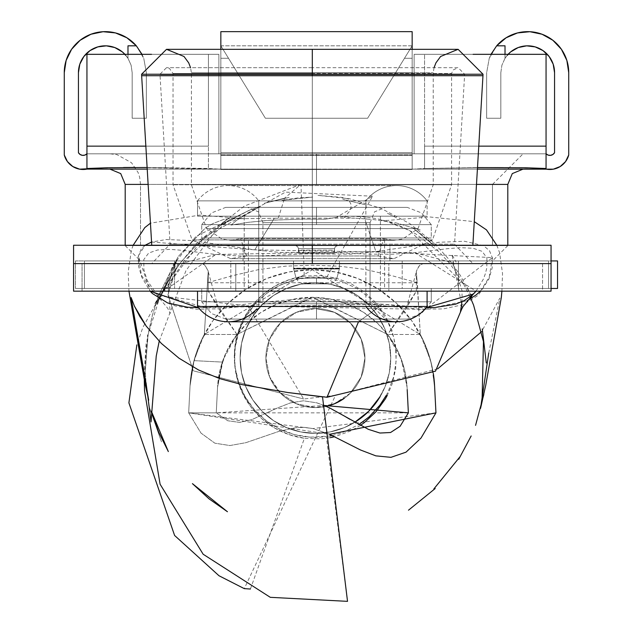 <?xml version="1.0" encoding="UTF-8"?>
<svg xmlns="http://www.w3.org/2000/svg" width="633" height="633" viewBox="0 0 633 633"><rect width="100%" height="100%" fill="white"/><g stroke="black" fill="none" stroke-linecap="round" stroke-linejoin="round"><path stroke-width="0.47" stroke-dasharray="3.17 2.37" d="M258.747 306.467L365.874 306.467L365.874 200.867L258.747 200.867A38.257 38.257 0 0 0 197.536 200.867L427.093 200.867A38.257 38.257 0 0 0 365.874 200.867L258.747 200.867L258.747 306.467L365.874 306.467L258.747 306.467L258.747 200.867L365.874 200.867A38.257 38.257 0 0 1 427.093 200.867L427.093 216.177L197.536 216.177L197.536 200.867L427.093 200.867L197.536 200.867A38.257 38.257 0 0 1 258.747 200.867L365.874 200.867L365.874 306.467L258.747 306.467A38.257 38.257 0 0 1 228.141 321.77L396.487 321.77A38.257 38.257 0 0 1 365.874 306.467M380.417 216.177L380.417 291.164L244.211 291.164L244.211 216.177L380.417 216.177L197.536 216.177L427.093 216.177L427.093 200.867L197.536 200.867L197.536 216.177L379.104 216.177L244.211 216.177L244.211 291.164L380.417 291.164L380.417 216.177M197.536 291.164L427.093 291.164L197.536 291.164M427.093 306.467L197.536 306.467L427.093 306.467M427.093 216.177L334.707 216.177L427.093 216.177M427.093 291.164L199.735 291.164L427.093 291.164M380.417 291.164L244.211 291.164L380.417 291.164M388.836 291.164L235.792 291.164L235.792 263.613L388.836 263.613L388.836 291.164L388.836 263.613L235.792 263.613L387.364 263.613L235.792 263.613L235.792 291.164L388.836 291.164M416.379 271.027L416.379 291.164L406.323 308.168L387.641 334.477L313.2 297.281L294.392 298.99L277.119 304.054L261.105 312.291L246.941 323.4L235.128 336.978L226.092 352.549L220.165 369.545L217.546 387.356L216.257 412.851L188.674 412.851L190.035 385.964L188.674 412.851L190.035 385.964L188.674 412.851L329.603 434.309L312.9 428.565L304.647 427.394L296.291 427.591L279.398 431.208L245.913 442.673L229.929 445.545L214.856 443.187L201.009 433.114L188.674 412.851L190.035 385.964L193.413 362.978L201.065 341.052L212.72 320.955L227.959 303.429L246.245 289.099L266.897 278.473L289.186 271.945L312.314 269.737L204.324 334.477L236.987 334.477L311.428 297.281L330.236 298.99L347.509 304.054L363.516 312.291L377.679 323.4L389.493 336.978L398.529 352.549L404.463 369.545L407.074 387.356L408.372 412.851L407.074 387.356L401.377 359.441L387.641 334.477L416.379 291.164L542.56 291.164L542.56 263.613L422.947 263.613L418.983 266.153L416.379 271.027L416.379 291.164L551.058 291.164L542.56 291.164L542.56 263.613L551.058 263.613L312.314 263.613L312.314 245.248L312.314 263.613L253.216 263.613L472.867 263.613L73.57 263.613L551.058 263.613L73.57 263.613L82.061 263.613L82.061 291.164L73.57 291.164L208.241 291.164L208.241 271.027L205.116 265.512L203.415 264.088L201.682 263.621L422.947 263.613L421.214 264.088L419.529 265.488L416.379 271.027L420.296 334.477L430.29 359.433L433.288 373.328A122.43 122.43 0 0 0 420.296 334.477L312.314 269.737A122.43 122.43 0 0 0 190.035 385.964A122.43 122.43 0 0 1 204.324 334.477L312.314 269.737L335.435 271.945L357.724 278.473L378.384 289.099L396.662 303.429L411.901 320.955L423.564 341.052L431.215 362.978L434.586 385.964L435.955 412.851L420.985 438.083L406.014 452.16L390.98 457.335L375.836 455.855L360.509 449.992L329.105 434.088L312.9 428.565L304.647 427.394L296.291 427.591L279.398 431.208L245.913 442.673L229.929 445.545L214.856 443.187L201.009 433.114L188.674 412.851L190.035 385.964L194.007 360.644L190.035 385.964L194.007 360.644L222.325 362.084L217.546 387.356L216.257 412.851L217.546 387.356A94.887 94.887 0 0 1 236.987 334.477L312.314 297.281L387.641 334.477A94.887 94.887 0 0 1 407.074 387.356A94.887 94.887 0 0 0 218.464 378.186A94.887 94.887 0 0 0 217.546 387.356L222.325 362.084L217.546 387.356L216.257 412.851L217.546 387.356L216.257 412.851L188.674 412.851L216.257 412.851L217.546 387.356L222.325 362.084L194.007 360.644L190.035 385.964L188.674 412.851L190.035 385.964L192.535 366.8L194.339 359.433L204.324 334.477L236.987 334.477L223.251 359.441L217.546 387.356L216.257 412.851L227.769 420.763L239.654 422.409L251.879 419.616L277.191 408.063L290.223 402.968L303.444 400.784L316.816 402.833L324.151 405.468L216.257 412.851L227.769 420.763L239.654 422.409L251.879 419.616L277.191 408.063L290.223 402.968L303.444 400.784L316.816 402.833L330.181 408.222L343.347 415.446M408.372 412.851L188.674 412.851L312.9 428.565L435.955 412.851L434.586 385.964A122.43 122.43 0 0 0 312.314 269.737L420.296 334.477L387.641 334.477L420.296 334.477L417.353 282.753L207.276 282.753L233.181 275.537L259.261 269.476L285.657 266.161L312.401 265.219L339.13 266.169L365.463 269.492L391.455 275.545L417.353 282.753L416.269 273.092M349.812 419.275L368.406 429.356L379.935 433.035L390.561 432.513M204.324 334.477L208.241 271.027L204.324 334.477M236.987 334.477L218.298 308.168L208.241 291.164L208.241 271.027L204.617 264.99L201.682 263.613L82.061 263.613L82.061 291.164L208.241 291.164L236.987 334.477M416.379 291.164L208.241 291.164L416.379 291.164M235.792 291.164L387.364 291.164L235.792 291.164M312.314 74.235L141.602 74.235L483.019 74.235L159.967 74.235L312.314 74.235L159.967 74.235L312.314 74.235L312.314 49.319L312.314 72.755L191.403 72.755L312.314 72.755L312.314 49.319L312.314 74.235M312.314 244.156L170.087 244.156L312.314 244.156L170.087 244.156L312.314 244.156L312.314 74.623L464.646 74.623L312.314 74.623L312.314 244.156L312.314 74.623L159.983 74.623L312.314 74.623L159.983 74.623L312.314 74.623L312.314 244.156L454.534 244.156L312.314 244.156M312.314 228.568L312.314 184.749L433.225 184.749L312.314 184.749L312.314 228.568L418.081 228.568L312.314 228.568L418.081 228.568L312.314 228.568L312.314 240.287L312.314 228.568L206.54 228.568L312.314 228.568L312.314 240.287L312.314 238.609L312.314 240.287L312.314 238.609L384.009 238.609L312.314 238.609L384.009 238.609L378.012 255.961L312.314 255.961L312.314 258.652L312.314 239.907L192.092 239.907L312.314 239.907L312.314 258.652L312.314 255.961L246.617 255.961L312.314 255.961L246.617 255.961L240.619 238.609L312.314 238.609L240.619 238.609L246.617 255.961L378.012 255.961L312.314 255.961L312.314 258.652L312.314 255.961L378.012 255.961L384.009 238.609L240.619 238.609L312.314 238.609L312.314 240.287L312.314 228.568L206.54 228.568L312.314 228.568L312.314 184.749L173.038 184.749L312.314 184.749L312.314 239.907L192.092 239.907L312.314 239.907L312.314 72.755L191.403 72.755L312.314 72.755L312.314 184.749L191.403 184.749L312.314 184.749L312.314 73.475L451.59 73.475L173.038 73.475L312.314 73.475L312.314 184.749L451.59 184.749L312.314 184.749L312.314 239.907L432.529 239.907L312.314 239.907L312.314 184.749L451.59 184.749L173.038 184.749L312.314 184.749L312.314 73.475L451.59 73.475L312.314 73.475L312.314 184.749L191.403 184.749L312.314 184.749L312.314 228.568M312.314 75.715L141.65 75.715L312.314 75.715M312.314 245.248L551.058 245.248L312.314 245.248M312.314 239.907L312.314 258.652L312.314 239.907L432.529 239.907L312.314 239.907M312.314 73.475L173.038 73.475L312.314 73.475M312.314 74.623L464.646 74.623L312.314 74.623M312.314 72.755L312.314 184.749L312.314 72.755L433.225 72.755L312.314 72.755L312.314 49.319L312.314 72.755L433.225 72.755L312.314 72.755M312.314 184.749L433.225 184.749L312.314 184.749M371.413 263.613L472.867 263.613L371.413 263.613M253.216 263.613L151.754 263.613L253.216 263.613M151.754 245.248L280.989 245.248L151.754 245.248M146.025 382.72L145.321 371.357L147.837 336.4L152.474 314.91L159.144 294.242L178.237 256.515L205.155 228.196L212.664 223.663L223.71 219.422L227.809 218.796L238.736 218.709L227.809 218.796L223.71 219.422L212.664 223.663L205.155 228.196L178.237 256.515L159.144 294.242L152.474 314.91L149.024 329.785L147.837 336.4L145.329 371.357L146.025 382.72L147.774 395.949M143.303 367.551L135.842 325.038M198.525 307.733L223.259 306.601L268.368 301.735L295.571 299.401L309.521 298.839L338.964 299.654L404.416 306.562L426.12 307.709L382.775 304.196L358.5 321.77L382.775 304.196L198.533 307.741M145.099 245.248L141.23 248.991L138.223 256.468L138.564 266.169L141.768 277.23L150.124 291.164L138.311 255.922L145.092 245.248M151.564 242.043L254.798 249.845L274.326 218.258L238.736 218.741L278.267 218.171L274.326 218.274L254.798 249.853L192.028 240.58L166.226 239.535L151.564 242.051M278.267 218.163L284.557 198.2L264.475 203.217L284.557 198.2L300.984 184.33L304.291 276.138M386.13 395.578L388.084 391.819L393.631 376.864L396.116 361.261L395.522 345.325L391.851 329.959L385.204 315.463L375.931 302.669L364.244 291.821L350.777 283.552L335.83 278.006L320.219 275.513L304.291 276.107A80.969 80.969 0 0 0 235.08 367.346A80.969 80.969 0 0 0 326.304 436.556L347.525 601.35M148.581 399.605L147.521 394.011M157.008 303.729L171.947 274.263L163.749 288.632L157.008 303.729L171.947 274.263L157.008 303.729L163.749 288.632L171.947 274.263L167.033 282.484L157.008 303.729M315.424 308.532A49.524 49.524 0 0 1 344.312 398.276L350.445 393.077L361.174 377.007L364.948 358.056L361.174 339.106L350.445 323.036L334.374 312.306L315.424 308.532L296.473 312.306L280.403 323.036L269.674 339.106L265.9 358.056L269.674 377.007L278.544 391.107L280.403 393.077L296.473 403.807L315.424 407.581A49.524 49.524 0 0 0 364.948 358.056A49.524 49.524 0 0 0 315.424 308.532A49.524 49.524 0 0 0 265.9 358.056A49.524 49.524 0 0 0 315.424 407.581L326.272 406.386A49.524 49.524 0 0 1 270.204 337.864A49.524 49.524 0 0 1 315.424 308.532L334.374 312.306L350.445 323.036L361.174 339.106L364.948 358.056L361.174 377.007L350.445 393.077L334.374 403.807L315.424 407.581L296.473 403.807L280.403 393.077L269.674 377.007L265.9 358.056L269.674 339.106L280.403 323.036L296.473 312.306L315.424 308.532M315.424 282.745A75.319 75.319 0 0 1 380.148 396.575L385.006 386.882L378.043 399.898L368.683 411.315L357.265 420.676L344.249 427.639L330.117 431.928L315.424 433.376A75.319 75.319 0 0 0 390.743 358.056A75.319 75.319 0 0 0 315.424 282.745A75.319 75.319 0 0 0 240.113 358.056A75.319 75.319 0 0 0 315.424 433.376A75.319 75.319 0 0 1 245.216 385.307A75.319 75.319 0 0 1 315.424 282.745L330.117 284.185L344.249 288.474L357.265 295.437L368.683 304.797L378.043 316.215L385.006 329.231L389.295 343.363L390.743 358.056L389.295 372.75L385.006 386.882L389.295 372.75L390.743 358.056L389.295 343.363L385.006 329.231L378.043 316.215L368.683 304.797L357.265 295.437L344.249 288.474L330.117 284.185L315.424 282.745L300.73 284.185L315.424 282.745M354.844 422.235A75.319 75.319 0 0 1 315.424 433.376L300.73 431.928L286.599 427.639L273.583 420.676L262.165 411.315L252.804 399.898L245.841 386.882L241.553 372.75L240.113 358.056L241.553 343.363L245.841 329.231L252.804 316.215L262.165 304.797L273.583 295.437L286.599 288.474L300.73 284.185L286.599 288.474L273.583 295.437L262.165 304.797L252.804 316.215L245.841 329.231L241.553 343.363L240.113 358.056L241.553 372.75L245.841 386.882L252.804 399.898L262.165 411.315L273.583 420.676L286.599 427.639L300.73 431.928L315.424 433.376L330.117 431.928L344.249 427.639L354.844 422.235M304.291 276.107L288.917 279.778L274.421 286.425L261.627 295.698L250.779 307.393L242.51 320.852L236.964 335.806L234.471 351.41L235.065 367.346L238.736 382.72L245.39 397.215L254.664 410.01L266.351 420.85L279.818 429.127L294.764 434.673L310.368 437.158L329.92 435.995M332.246 435.528L341.67 432.893L358.927 424.561M476.063 291.164L483.462 278.955L485.305 273.852L486.809 267.957L486.912 257.813L482.061 251.333L473.152 248.263L460.341 247.661L447.175 248.714L415.976 252.614L391.946 254.221L367.923 254.134L325.109 252.203L280.292 252.456L254.798 249.837L414.829 252.741L476.103 291.164M462.272 307.796L451.922 254.379L456.061 262.07M467.209 287.501L471.886 297.249M471.348 296.038L460.357 275.458L449.106 259.554L434.214 243.159L409.907 223.686L380.971 208.336L349.527 198.754L317.806 195.36L341.583 197.393L348.237 198.928L350.801 203.889L351.086 205.757L350.983 207.632L349.511 211.319L344.233 217.412L353.997 218.108M395.949 222.84L420.787 230.119L395.949 222.84L373.059 219.501L354.789 218.148L371.27 219.334M373.059 219.501L395.166 222.681M354.789 218.148L278.267 218.171M264.475 203.217L289.067 197.425L264.475 203.217M431.279 224.636L316.5 224.636L316.5 207.371L407.256 207.371L316.5 207.371L316.5 224.636L431.279 224.636L431.279 237.976L201.721 237.976L201.721 224.636L431.279 224.636L201.721 224.636L316.5 224.636L316.5 207.371L385.37 207.371L316.5 207.371L316.5 222.674L370.068 222.674L316.5 222.674L316.5 207.371L247.63 207.371L316.5 207.371L316.5 222.674L262.932 222.674L262.932 303.785L316.5 303.785L316.5 319.087L407.256 319.087L316.5 319.087L316.5 301.822L431.279 301.822L316.5 301.822L316.5 319.087L385.37 319.087L316.5 319.087L316.5 303.785L370.068 303.785L316.5 303.785L370.068 303.785L370.068 222.674L316.5 222.674L370.068 222.674L370.068 303.785L262.932 303.785L316.5 303.785L316.5 319.087L316.5 303.785L262.932 303.785L262.932 222.674L316.5 222.674L316.5 207.371L225.744 207.371L407.256 207.371L247.63 207.371L385.37 207.371L316.5 207.371L316.5 224.636L201.721 224.636L201.721 237.976L431.279 237.976L431.279 224.636L421.491 212.91L407.256 207.371M248.397 288.482L248.397 237.976L384.603 237.976L384.603 288.482L248.397 288.482L431.279 288.482L431.279 301.822L201.721 301.822L201.721 288.482L431.279 288.482L201.721 288.482L201.721 301.822L316.5 301.822L316.5 319.087L247.63 319.087L407.256 319.087L225.744 319.087L385.37 319.087L225.744 319.087L316.5 319.087L316.5 301.822L201.721 301.822L431.279 301.822L431.279 288.482L249.703 288.482L384.603 288.482L384.603 237.976L248.397 237.976L248.397 288.482M316.5 222.674L262.932 222.674L316.5 222.674M316.5 207.371L225.744 207.371L316.5 207.371M201.721 288.482L294.108 288.482L201.721 288.482M201.721 237.976L431.279 237.976L201.721 237.976M248.397 237.976L384.603 237.976L248.397 237.976M334.517 248.69L298.483 248.69L298.483 253.279L334.517 253.279L334.517 248.69L298.483 248.69L298.483 250.217L334.517 250.217L334.517 248.69L334.517 250.217L298.483 250.217L298.483 248.69L334.517 248.69L334.517 253.279L298.483 253.279L334.517 253.279L298.483 253.279L298.483 248.69L334.517 248.69L335.419 246.522L337.579 245.628L316.5 245.628L337.579 245.628L316.5 245.628L337.579 245.628L331.407 245.628L337.579 245.628L335.419 246.522L334.517 248.69M125.199 184.409L316.5 184.409L316.5 153.803L523.103 153.803L316.5 153.803L523.103 153.803L316.5 153.803L316.5 184.409L492.498 184.409L316.5 184.409L316.5 153.803L109.897 153.803L523.103 153.803L109.897 153.803L316.5 153.803L109.897 153.803L316.5 153.803L316.5 184.409L125.199 184.409L316.5 184.409L140.502 184.409L140.502 245.628L492.498 245.628L492.498 184.409L316.5 184.409L507.801 184.409M316.5 260.931L140.502 260.931L492.498 260.931L316.5 260.931L389.96 260.931L389.96 245.628L243.04 245.628L243.04 260.931L389.96 260.931L302.17 260.931L339.454 260.931L339.454 268.178L293.546 268.178L293.546 260.931L339.454 260.931L339.454 268.582L293.546 268.582L293.546 260.931L339.454 260.931L293.546 260.931L293.546 268.582L339.454 268.582L336.875 278.219L316.5 278.219L336.875 278.219L316.5 278.219L316.5 283.885L329.484 283.885L316.5 283.885L316.5 278.219L316.5 283.885L329.484 283.885L316.5 283.885L316.5 278.219L336.875 278.219L296.125 278.219L293.546 268.582L296.125 278.219L293.649 268.97L339.351 268.97L316.5 268.97L339.351 268.97L336.875 278.219L296.125 278.219L316.5 278.219L296.125 278.219L316.5 278.219L316.5 283.885L329.484 283.885L303.516 283.885L329.484 283.885L316.5 283.885L316.5 278.219L316.5 283.885L303.516 283.885L316.5 283.885L303.516 283.885L316.5 283.885L316.5 278.219L296.125 278.219L336.875 278.219L339.351 268.97L293.649 268.97L296.125 278.219L336.875 278.219L339.454 268.582L293.546 268.582L339.454 268.582L339.454 260.931L293.546 260.931L293.546 268.178L339.454 268.178L339.454 260.931L300.271 260.931L557.538 260.931L75.462 260.931L75.462 288.482L75.462 260.931L316.5 260.931L230.8 260.931L230.8 288.482L402.2 288.482L402.2 260.931L230.8 260.931L402.2 260.931L402.2 288.482L230.8 288.482L230.8 260.931L316.5 260.931M476.491 184.409L316.5 184.409L492.498 184.409L492.498 245.628L125.199 245.628L507.801 245.628L125.199 245.628L492.498 245.628L140.502 245.628L140.502 184.409L316.5 184.409L148.13 184.409M316.5 169.106L109.897 169.106L316.5 169.106M265.385 118.244L367.615 118.244L395.633 72.692L237.367 72.692L265.385 118.244L237.367 72.692L395.633 72.692L367.615 118.244L265.385 118.244L367.615 118.244L265.385 118.244L367.615 118.244L265.385 118.244L220.846 45.821L220.846 31.65L220.846 45.821L237.367 72.692L395.633 72.692L237.367 72.692L395.633 72.692L404.447 58.355L367.615 118.244L265.385 118.244L220.846 45.821L265.385 118.244L367.615 118.244L412.154 45.821L404.447 58.355L412.154 45.821L412.154 31.65L412.154 45.821L395.633 72.692L237.367 72.692L265.385 118.244M529.884 31.705L517.533 32.924A41.042 41.042 0 0 0 496.676 45.821L489.238 58.355L486.65 72.692L486.65 118.244L500.83 118.244L500.83 72.692L501.898 65.191L505.015 58.283L505.015 45.821L505.015 58.283L505.015 45.821L505.015 58.283L501.898 65.191L500.83 72.692L500.83 118.244L500.83 72.692L500.83 118.244L486.65 118.244L486.65 72.692L486.65 118.244L500.83 118.244L486.65 118.244L486.65 72.692L489.238 58.355L490.994 54.327M142.006 54.327L143.762 58.355L136.332 45.821L127.985 45.821L127.985 58.283L131.102 65.191L132.17 72.692L132.17 118.244L132.17 72.692L132.17 118.244L146.35 118.244L146.35 72.692L146.35 118.244L132.17 118.244L146.35 118.244L146.35 72.692L143.762 58.355L136.332 45.821A41.042 41.042 0 0 0 115.467 32.932L103.116 31.705M220.846 49.319L220.846 72.692L412.154 72.692L412.154 49.319M135.122 167.444L86.943 168.505L86.943 146.152L208.439 146.152L208.439 168.505L208.439 146.152L208.439 168.505L169.383 167.769L218.876 169.106L147.22 169.106L218.876 169.106L135.122 167.444L220.846 169.106L220.846 49.279L220.846 72.692L412.154 72.692L220.846 72.692L220.846 31.65L412.154 31.65L412.154 72.692L220.846 72.692L220.846 154.998L412.154 154.998L412.154 72.692L412.154 154.998L220.846 154.998L220.846 72.692L412.154 72.692L412.154 45.821L404.487 58.283L412.154 58.283L412.154 45.821L395.633 72.692L412.154 45.821L404.487 58.283L412.154 58.283L412.154 45.821L412.154 58.283L404.487 58.283L367.615 118.244L395.633 72.692L237.367 72.692L228.513 58.283L220.846 58.283L220.846 45.821L237.367 72.692L228.513 58.283L220.846 58.283L220.846 45.821L228.513 58.283L220.846 58.283L220.846 45.821L220.846 169.486L412.154 169.106L412.154 154.998L220.846 154.998L412.154 154.998L412.154 169.486L220.846 169.486L220.846 154.998L220.846 169.169L477.409 169.106L414.124 169.106L424.561 168.505L414.124 169.106L86.943 169.106L86.943 168.505L123.506 167.5M90.978 34.229L80.13 40.275L71.592 49.279A41.042 41.042 0 0 0 64.265 72.684L64.265 154.998L67.43 161.589L72.811 166.542L79.631 169.169L86.943 169.106L86.943 153.803L86.943 169.106L86.943 153.803L86.943 169.106L220.846 169.169L220.846 45.821L220.846 58.283L228.513 58.283L237.367 72.692L395.633 72.692L404.487 58.283L412.154 58.283L412.154 45.845L412.154 169.169L412.154 37.782M142.014 54.327L143.762 58.355L146.35 72.692L143.762 58.355L146.35 72.692L146.35 118.244L132.17 118.244L132.17 72.692L131.102 65.191L127.985 58.283L127.985 45.821L127.985 58.283L127.985 45.821L127.985 58.283L127.985 45.821L136.332 45.821L126.877 37.774M525.548 167.761L546.057 168.505L497.712 167.444L424.561 168.505L424.561 146.152L478.777 146.152L424.561 146.152L424.561 168.505L477.496 167.571L424.561 168.505L497.712 167.444L525.627 167.769M548.146 155.101L546.057 153.803L546.057 169.106L546.057 168.505L546.057 169.106L414.124 169.106L424.561 168.505L424.561 146.152L546.057 146.152L546.057 168.505L546.057 146.152L424.561 146.152L424.561 54.327L424.561 146.152L424.561 54.327L546.057 54.327L546.057 146.152L546.057 54.327L414.124 54.327L473.088 54.327L414.124 54.327L414.124 153.803L412.154 153.803L412.154 169.106L414.124 169.106L412.154 169.106L412.154 153.803L414.124 153.803L414.124 54.327L424.561 54.327L424.561 168.505L414.124 169.106L546.057 169.106L546.057 153.803L546.057 169.106L553.369 169.169L560.189 166.542L565.57 161.589L568.735 154.998L568.735 72.692L566.859 60.428M169.383 167.769L147.125 167.492L169.383 167.769M220.846 37.782L220.846 72.692L220.846 45.821L412.154 45.821L412.154 72.692L220.846 72.692L220.846 169.106L218.876 169.106L208.439 168.505L208.439 146.152L145.851 146.152L208.439 146.152L208.439 54.327L151.532 54.327L208.439 54.327L208.439 146.152L86.943 146.152L86.943 54.327L208.439 54.327L208.439 146.152L208.439 54.327L218.876 54.327L86.943 54.327L86.943 169.106M517.533 32.924L506.115 37.782L496.668 45.821L505.015 45.821L496.668 45.821L489.238 58.355L486.65 72.692L489.238 58.355L490.986 54.327M508.085 54.327A26.871 26.871 0 0 0 505.015 58.283L505.015 45.821L505.015 58.283L505.015 54.327L505.015 58.283L501.898 65.191L505.015 58.283A26.871 26.871 0 0 1 508.085 54.327L505.015 58.283L510.752 51.843A26.871 26.871 0 0 0 510.728 51.859M220.846 32.924L220.846 31.705L220.846 32.924M412.154 31.705L412.154 49.279M500.83 72.692L501.898 65.191L500.83 72.692M554.563 72.692A26.871 26.871 0 0 0 554.563 72.684L554.563 152.703L552.878 154.484L550.583 155.346M542.979 50.593A26.871 26.871 0 0 0 542.972 50.593L549.183 56.566L553.187 64.194A26.871 26.871 0 0 0 553.179 64.186M220.846 49.279L220.846 31.705M64.265 72.692L64.265 154.998M82.417 155.346L80.122 154.484L78.437 152.703L78.437 72.684A26.871 26.871 0 0 0 78.437 72.692L78.437 152.703M97.798 46.897L106.352 45.845L114.795 47.554L122.256 51.851L127.985 58.283L131.102 65.191L127.985 58.283A26.871 26.871 0 0 0 124.915 54.327A26.871 26.871 0 0 1 127.985 58.283L124.915 54.327M132.17 72.692L131.102 65.191L132.17 72.692M220.846 169.106L220.846 153.803L218.876 153.803L218.876 54.327L86.943 54.327L218.876 54.327L208.439 54.327L218.876 54.327L218.876 153.803L220.846 153.803L220.846 169.106M412.154 72.692L412.154 152.703L220.846 152.703L220.846 72.692L412.154 72.692L220.846 72.692L220.846 152.703L412.154 152.703L412.154 72.692M546.057 169.106L546.057 54.327L414.124 54.327L546.057 54.327L546.057 153.803L546.057 54.327L414.124 54.327L414.124 153.803L546.057 153.803L414.124 153.803L414.124 54.327L546.057 54.327L546.057 153.803L523.262 153.803L546.057 153.803M316.5 268.97L293.649 268.97L316.5 268.97M218.876 54.327L86.943 54.327L86.943 153.803L218.876 153.803L218.876 54.327L218.876 153.803L86.943 153.803L86.943 54.327L218.876 54.327M412.154 153.803L412.154 155.386L412.154 152.703L220.846 152.703L220.846 155.386L220.846 153.803L412.154 153.803L220.846 153.803L220.846 155.386L220.846 152.703L412.154 152.703L412.154 155.386L412.154 153.803L523.262 153.803L220.846 153.803L412.154 153.803M86.943 153.803L220.846 153.803L86.943 153.803M243.04 260.931L302.17 260.931L243.04 260.931L243.04 245.628L389.96 245.628L389.96 260.931L243.04 260.931M293.546 260.931L307.717 260.931L293.546 260.931M316.5 184.409L140.502 184.409L316.5 184.409M316.5 248.69L298.483 248.69L316.5 248.69M243.04 245.628L389.96 245.628L243.04 245.628M316.5 245.628L295.421 245.628L316.5 245.628M335.53 395.316L303.705 398.996L335.53 395.316L244.267 588.627M250.407 589.03L304.418 438.273A80.969 80.969 0 0 1 235.207 347.05A80.969 80.969 0 0 1 326.43 277.84L372.568 196.198L336.44 217.341L349.978 216.264L363.959 216.731L375.923 251.57L438.693 242.297L464.487 241.252L483.596 245.707L489.491 250.715L492.498 258.193L492.15 267.894L488.953 278.947L478.342 295.231L462.984 304.71L443.235 308.92L419.98 309.189L335.15 301.118L306.388 300.635L277.729 302.582L220.719 308.73L195.993 309.26L175.301 305.937L166.503 302.321L158.527 296.806L147.26 280.672L143.913 269.674L143.81 259.538L148.66 253.05L157.57 249.98L170.38 249.378L183.546 250.431L214.745 254.339L238.776 255.938L262.798 255.859L305.612 253.92L350.421 254.173L375.915 251.562L215.893 254.458L157.308 295.722L247.938 305.921L303.705 399.019L247.938 305.921L425.147 309.395L492.411 257.639L375.923 251.57L363.959 216.731L377.205 218.741L390.49 222.318L403.411 227.397L415.802 233.925L438.669 251.507L448.678 262.276L456.773 272.942L463.657 284.154L470.248 297.201M488.731 353.024L499.888 298.056L481.618 331.652M437.648 368.857L335.53 395.34M557.538 288.482L75.462 288.482L84.434 288.482L84.434 260.931L75.462 260.931L174.573 260.931L174.573 288.482L75.462 288.482L557.538 288.482M548.566 260.931L548.566 288.482L551.058 288.482L458.427 288.482L458.427 260.931L548.566 260.931L548.566 288.482L84.434 288.482L84.434 260.931L174.573 260.931L174.573 288.482L458.427 288.482L458.427 260.931L174.573 260.931L548.566 260.931M325.196 219.232L336.44 217.341L325.196 219.232L303.239 219.089L270.323 220.189L248.453 222.31L231.061 225.079L236.41 220.521L260.986 205.986L249.141 210.314L228.426 220.656L219.825 226.06L197.077 244.322L180.888 262.181L167.856 281.313L156.636 304.212L163.259 289.835L168.56 286.48L171.891 271.114L176.9 259.301L169.43 281.242L167.998 294.97L193.271 370.803L303.705 398.996L193.271 370.803L167.998 294.97L176.9 259.293L171.891 271.114L168.402 286.884L163.259 289.835L156.636 304.212L167.856 281.313L180.888 262.181L197.077 244.322L219.825 226.06L249.141 210.314L261.065 206.057L246.688 214.025L236.41 220.521L231.061 225.079L248.453 222.31L268.131 220.339L303.239 219.089L324.215 219.232M366.642 205.06L342.738 199.316L366.642 205.06M312.662 197.085L281.914 200.329L297.225 198.018L312.662 197.085L281.914 200.329L312.662 197.085L297.225 198.018L281.914 200.329L312.662 197.085M146.088 343.719L144.443 370.503L147.576 334.865M148.755 405.587L161.55 442.016L148.755 405.587M330.236 437.672L320.353 438.883L304.418 438.289L289.044 434.61L274.548 427.963L261.753 418.69L250.905 407.003L242.637 393.536L237.09 378.589L234.598 362.978L235.199 347.05L238.87 331.676L245.517 317.18L254.79 304.386L266.477 293.546L279.944 285.269L294.891 279.723L310.494 277.23L326.43 277.832L341.804 281.503L356.3 288.15L369.094 297.423L379.942 309.11L388.211 322.577L393.758 337.524L396.25 353.135L395.649 369.071L391.977 384.437L387.301 395.356M360.43 425.384L350.904 430.844L334.707 436.707M402.2 288.482L230.8 288.482L402.2 288.482M402.2 260.931L333.219 260.931L402.2 260.931M434.816 246.245L413.563 228.466L434.816 246.245L424.498 236.892L413.563 228.466L434.816 246.245M396.511 217.847L387.032 213.052L396.511 217.847M396.487 185.564L228.141 185.564L396.487 185.564M208.352 272.111L218.298 308.168M406.323 308.168L416.269 272.111M313.2 297.281L311.428 297.281M384.009 238.609L394.003 240.287L230.618 240.287L221.977 239.037L206.54 228.568L191.403 184.749L191.403 72.755L190.565 67.684M246.617 255.961L230.618 258.652L192.092 239.907L173.038 184.749L173.038 73.475L169.32 68.309L166.526 67.684L159.967 74.235L170.087 244.156L151.754 263.613M434.056 67.684L433.225 72.755L433.225 184.749L418.081 228.568L402.651 239.037L394.003 240.287L230.618 240.287L240.619 238.609M378.012 255.961L394.003 258.652L230.618 258.652L394.003 258.652L432.529 239.907L451.59 184.749L451.59 73.475L453.093 70.002L458.102 67.684L312.314 67.684L458.102 67.684L464.654 74.235L454.534 244.156L472.867 263.613M312.314 67.684L166.526 67.684L312.314 67.684M205.575 307.678L154.484 293.142L141.515 275.545L138.295 255.898M244.71 218.741L199.775 215.078L150.44 223.18M133.167 245.248L131.379 250.162L128.19 272L128.966 291.164M300.984 184.33L244.37 206.065L221.004 224.209L235.318 218.694M144.3 380.52L148.185 334.208L160.331 295.397L203.699 237.367L229.083 217.728L217.728 227.927L185.991 270.52L159.2 341.274M414.829 252.741L453.086 262.822L462.058 290.792L461.979 301.712M167.254 282.089L167.033 282.484M407.256 319.087L421.491 313.549L431.279 301.822M370.068 222.674L374.546 211.849L385.37 207.371M370.068 303.785L385.37 319.087M262.932 303.785L247.63 319.087M262.932 222.674L258.454 211.849L247.63 207.371M225.744 319.087L211.509 313.549L201.721 301.822M201.721 224.636L211.509 212.91L225.744 207.371M492.498 184.409L523.103 153.803M507.801 245.628L492.498 260.931M298.483 250.217L299.377 252.385L301.545 253.279M336.875 278.219L334.145 282.31L329.484 283.885L334.145 282.31L336.875 278.219M220.846 169.486L412.154 169.486L220.846 169.486M296.125 278.219L298.855 282.31L303.516 283.885L298.855 282.31L296.125 278.219M412.154 45.821L220.846 45.821M412.154 155.386L220.846 155.386L412.154 155.386M334.517 250.217L333.623 252.385L331.455 253.279M125.199 245.628L140.502 260.931M140.502 184.409L139.656 177.248L138.073 172.469L131.537 162.768L117.058 154.658L109.897 153.803M298.483 248.69L297.581 246.522L295.421 245.628L297.581 246.522L298.483 248.69M425.139 309.395L467.186 300.707M480.392 291.164L489.198 277.262L492.427 257.615M463.657 284.154L409.741 230.515L385.782 221.17L381.359 220.3L387.38 220.45L429.269 216.913L474.275 221.661M496.81 245.248L499.635 252.844L502.523 273.511L501.89 291.164M372.568 196.198L285.451 192.131L199.15 240.065L169.32 276.597L154.436 304.647L185.002 259.926L228.418 220.664M171.503 275.371L142.813 327.53L136.847 344.922M165.213 285.981L172.944 265.306L196.048 236.275L250.771 209.642M215.893 254.458L177.636 264.539L168.655 292.509L170.245 313.398L167.737 308.311L157.308 295.722"/><path stroke-width="0.95" d="M365.874 306.467A38.257 38.257 0 0 0 427.093 306.467L197.536 306.467A38.257 38.257 0 0 0 256.539 309.149M427.093 291.164L427.093 306.467A38.257 38.257 0 0 1 396.487 321.77L228.141 321.77A38.257 38.257 0 0 1 197.536 306.467L197.536 291.164L197.536 306.467L427.093 306.467L427.093 291.164M73.57 263.613L73.57 291.164L551.058 291.164L551.058 263.613L73.57 263.613L312.314 263.613L73.57 263.613L73.57 245.248L312.314 245.248L312.314 263.613L551.058 263.613L73.57 263.613L73.57 291.164L551.058 291.164L551.058 263.613L312.314 263.613L312.314 245.248L73.57 245.248M407.193 389.619L408.372 412.851L407.193 389.619M329.603 434.309L435.955 412.851L434.586 385.964A122.43 122.43 0 0 0 433.288 373.328L434.586 385.964L435.955 412.851L420.985 438.083L406.014 452.16L390.98 457.335L375.836 455.855L360.509 449.992L329.105 434.088M408.372 412.851L324.151 405.468L330.181 408.222L368.406 429.356L379.935 433.035L390.561 432.513L400.096 426.286L408.372 412.851L400.096 426.286L390.561 432.513M343.347 415.446L349.812 419.275M141.65 75.715L151.754 245.248L141.65 75.715L312.314 75.715L141.65 75.715L141.602 74.235L312.314 74.235L312.314 49.319L312.314 74.235L141.602 74.235L166.526 49.319L312.314 49.319L166.526 49.319L184.005 56.479L188.689 62.841L190.565 67.684M312.314 75.715L312.314 74.235L312.314 75.715L482.971 75.715L312.314 75.715M551.058 245.248L312.314 245.248L551.058 245.248L551.058 263.613M472.867 245.248L482.971 75.715L472.867 245.248M482.971 75.715L483.019 74.235L312.314 74.235L483.019 74.235L458.102 49.319L312.314 49.319L458.102 49.319L440.615 56.479L435.939 62.841L434.056 67.684M146.025 382.72L147.521 394.011L143.303 367.551M135.842 325.038L131.102 297.542L134.465 306.214L139.846 316.524L146.27 326.177L161.344 343.41L178.997 358.207L198.659 370.036L219.928 378.676L242.217 384.666L287.611 392.5L327.008 397.279L358.5 321.77L327.008 397.279L435.504 371.152L462.272 307.796M198.533 307.741L150.124 291.164L152.371 293.514L167.737 302.993L187.479 307.203L198.525 307.733M145.092 245.248L151.564 242.043L145.099 245.248M144.3 380.52L144.538 390.877L160.102 484.245L203.153 554.239L270.283 597.323L347.525 601.35L322.521 396.883L287.611 392.5L242.217 384.666L219.928 378.676L198.659 370.036L178.997 358.207L161.344 343.418L146.27 326.177L134.465 306.214L131.102 297.542L148.581 399.605M147.521 394.011L147.07 391.178M227.453 511.741L192.424 483.636L227.453 511.741L192.424 483.636L227.453 511.741L208.993 498.804L192.424 483.636L227.453 511.741M168.338 451.582L151.358 411.197L168.338 451.582L158.614 431.999L151.358 411.197L158.582 431.999L168.338 451.582L151.358 411.197L168.338 451.582M344.312 398.276A49.524 49.524 0 0 1 326.256 406.378L334.374 403.807L344.328 398.276M380.148 396.575A75.319 75.319 0 0 1 354.844 422.235L368.683 411.315L380.148 396.575M329.92 435.995L332.246 435.528M358.927 424.561L368.968 416.973L379.808 405.278L386.13 395.578M476.103 291.164L473.405 294.005L426.128 307.701L434.729 307.543L455.42 304.22L464.218 300.604L472.194 295.089L476.063 291.164M471.886 297.249L471.348 296.038M482.251 328.915L486.286 362.97L482.251 328.915M483.81 394.588L475.549 425.352L483.81 394.588M460.278 456.385L433.858 488.929L460.278 456.385M125.199 245.248L125.199 184.409L125.199 245.248M523.103 169.106L512.287 173.592L507.801 184.409L507.801 245.248L507.801 184.409L476.491 184.409M412.154 31.705L412.154 49.319L412.154 31.65L220.846 31.65L220.846 49.319L220.846 31.705M490.994 54.327L496.668 45.821A41.042 41.042 0 0 1 568.735 72.692A41.042 41.042 0 0 0 517.533 32.932L529.884 31.705L542.03 34.237L552.87 40.275L561.408 49.279L566.859 60.428L568.735 72.692L568.735 154.998A19.512 19.512 0 0 1 546.057 169.106L546.057 168.505L525.659 167.769L477.496 167.571L525.659 167.769L546.057 168.505L546.057 146.152L478.777 146.152L546.057 146.152L546.057 54.327L473.088 54.327L546.057 54.327L546.057 169.106A19.512 19.512 0 0 0 568.735 154.998L565.57 161.589L560.189 166.542L553.369 169.169L477.409 169.106L546.057 169.106M490.986 54.327L496.668 45.821A41.042 41.042 0 0 0 496.668 45.821L506.115 37.782A41.042 41.042 0 0 0 506.107 37.79L517.533 32.924M103.116 31.705L90.97 34.237L103.116 31.705L115.467 32.924L126.885 37.782A41.042 41.042 0 0 0 126.877 37.774L115.467 32.924A41.042 41.042 0 0 0 71.592 49.287L66.141 60.428A41.042 41.042 0 0 0 66.133 60.428L64.265 72.692A41.042 41.042 0 0 0 64.265 72.692A41.042 41.042 0 0 1 136.332 45.821L142.006 54.327M86.943 169.106L147.22 169.106L86.943 169.106L86.943 54.327L151.532 54.327L86.943 54.327L86.943 146.152L145.851 146.152L86.943 146.152L86.943 168.505L107.452 167.761L147.125 167.492L107.452 167.761L79.631 169.169L72.811 166.542L67.43 161.589L64.265 154.998A19.512 19.512 0 0 0 86.943 169.106A19.512 19.512 0 0 1 64.265 154.998L64.265 72.692L66.141 60.428L71.592 49.279L80.13 40.275L90.97 34.237M123.506 167.5L135.177 167.444M496.668 45.821L505.015 45.821L496.668 45.821M505.015 54.327L505.015 45.821L505.015 54.327M126.885 37.782L136.332 45.821L127.985 45.821L127.985 54.327L127.985 45.821L136.332 45.821L142.014 54.327M220.846 45.821L220.846 37.782M412.154 37.782L412.154 45.821M546.057 153.803A5.412 5.412 0 0 0 554.563 152.703A5.412 5.412 0 0 1 546.057 153.803L548.146 155.101L550.583 155.346L552.878 154.484L554.563 152.703L554.563 72.692L553.187 64.194L549.183 56.566L542.979 50.593L535.202 46.897L526.648 45.845L518.205 47.554L510.744 51.851L508.085 54.327A26.871 26.871 0 0 1 554.563 72.692A26.871 26.871 0 0 0 553.187 64.194L554.563 72.692L554.563 152.703L554.563 72.692M553.179 64.186A26.871 26.871 0 0 0 549.191 56.574M549.175 56.551A26.871 26.871 0 0 0 542.979 50.593L535.202 46.897L526.648 45.845A26.871 26.871 0 0 1 542.972 50.593M526.632 45.845A26.871 26.871 0 0 0 518.221 47.554M510.744 51.851L518.205 47.554A26.871 26.871 0 0 0 510.752 51.843M510.728 51.859A26.871 26.871 0 0 0 508.085 54.327M518.205 47.554L526.648 45.845M550.583 155.346L548.146 155.101M566.859 60.428L561.408 49.279L552.87 40.275L542.03 34.237L529.884 31.705M79.813 64.194L83.817 56.566L79.813 64.194L78.437 72.692L79.813 64.194A26.871 26.871 0 0 0 78.437 72.684L78.437 152.703A5.412 5.412 0 0 0 86.943 153.803L84.854 155.101L82.417 155.346L84.854 155.101L86.943 153.803A5.412 5.412 0 0 1 78.437 152.703L80.122 154.484L82.417 155.346M90.021 50.593L83.817 56.566L90.021 50.593L97.798 46.897L90.021 50.593A26.871 26.871 0 0 0 83.825 56.551M78.437 152.703L78.437 72.692A26.871 26.871 0 0 1 124.915 54.327A26.871 26.871 0 0 0 122.264 51.859L114.795 47.554L106.352 45.845A26.871 26.871 0 0 0 90.028 50.593M122.248 51.843A26.871 26.871 0 0 0 114.802 47.562M114.779 47.554A26.871 26.871 0 0 0 106.368 45.845M83.809 56.574A26.871 26.871 0 0 0 79.821 64.178M124.915 54.327L122.256 51.851M106.352 45.845L97.798 46.897M64.265 154.998L64.265 72.692M148.13 184.409L125.199 184.409L120.713 173.592L109.897 169.106M470.248 297.201L473.579 305.114L483.462 341.63L482.037 401.82L480.55 408.388L488.731 353.024M481.618 331.652L437.648 368.857M557.538 260.931L557.538 288.482L557.538 260.931L551.058 260.931L557.538 260.931M551.058 288.482L557.538 288.482L551.058 288.482M136.847 344.922L128.903 402.865L174.605 535.471L218.978 575.737L244.267 588.627L250.407 589.03M387.301 395.356L385.331 398.932L376.057 411.727L364.371 422.575L360.43 425.384M334.707 436.707L330.236 437.672M458.727 459.289L471.166 435.971L458.727 459.289M408.499 510.182L435.188 488.534L408.499 510.182M150.44 223.18L144.791 227.603L133.167 245.248M128.966 291.164L145.012 383.701L148.7 400.183M159.2 341.274L156.224 356.134L151.026 421.942L147.774 395.949M135.502 323.178L143.715 370.044M461.979 301.712L460.468 311.673L462.984 306.594L473.405 294.005M467.186 300.707L476.23 294.859L480.392 291.164M474.275 221.661L486.484 229.874L496.81 245.248M501.89 291.164L501.336 297.423L485.764 385.149L482.037 401.82"/></g></svg>
